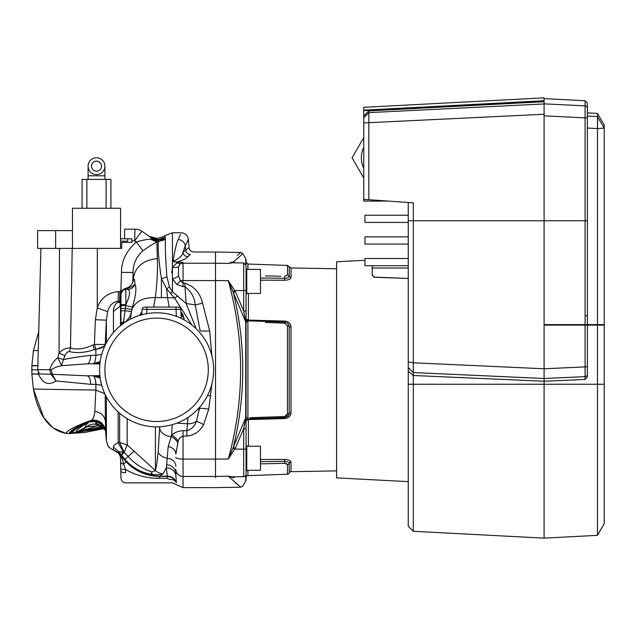 <?xml version="1.0" encoding="UTF-8"?>
<svg xmlns="http://www.w3.org/2000/svg" width="636" height="636" viewBox="0 0 636 636"><rect width="100%" height="100%" fill="white"/><g stroke="black" fill="none" stroke-linecap="round" stroke-linejoin="round"><path stroke-width="0.95" d="M246.776 269.394L260.482 269.394L260.482 293.442L246.776 293.442M246.776 446.218L260.482 446.218L260.482 470.266L246.776 470.266M336.587 470.894L291.002 471.689A1.924 1.924 0 0 0 289.221 472.969L289.221 463.358A1.924 1.741 180 0 1 287.48 464.518L284.642 463.326L260.482 463.875M290.914 461.752L289.181 460.249M289.142 416.834L290.517 414.982M290.883 413.901L291.002 412.772C290.628 416.238 288.513 418.178 284.658 418.575L248.422 419.569L246.053 420.642M260.482 277.98L284.634 278.314L284.658 280.261C288.505 280.071 290.628 279.14 291.002 277.463C290.628 279.14 288.513 280.071 284.658 280.261L260.482 280.15M336.587 268.766L291.002 267.963L291.002 277.463A1.924 1.741 180 0 1 289.221 276.302L289.221 266.691L287.48 265.411L247.913 264.027L247.913 269.394M287.48 464.518L287.48 474.249A1.924 1.924 0 0 0 289.221 472.969M246.053 471.356L246.053 445.128A0.477 0.477 0 0 0 246.418 445.59A0.477 0.477 0 0 1 246.776 446.059L246.776 470.425A0.477 0.477 0 0 1 246.418 470.886A0.477 0.477 0 0 0 246.053 471.356L246.053 473.963L246.053 471.356M246.418 294.07A0.477 0.477 0 0 0 246.776 293.601L246.776 269.235A0.477 0.477 0 0 0 246.418 268.774A0.477 0.477 0 0 1 246.053 268.305L246.053 290.111L246.053 268.305A0.477 0.477 0 0 0 246.418 268.774L246.418 294.07A0.477 0.477 0 0 0 246.053 294.532M246.053 465.942L246.053 477.549A1.924 1.924 0 0 1 247.913 475.633L247.913 470.266M233.897 476.849A2.401 2.186 -113.6 0 0 233.364 477.684C245.854 488.726 245.854 488.726 233.364 477.684L228.276 476.205L232.522 476.873L243.691 476.674A2.401 2.401 0 0 0 246.053 474.273L246.053 473.963M215.517 477.708C215.517 490.952 215.517 490.952 215.517 477.708C215.063 490.936 215.063 490.936 215.517 477.708L215.517 459.089L228.276 459.025C244.717 399.503 244.717 340.037 228.276 280.635L235.4 291.59A2.401 0.405 -22.9 0 0 233.364 292.703C245.854 344.171 245.854 395.584 233.364 446.949A2.401 0.405 -157.1 0 0 235.4 448.07L228.276 459.025L245.735 417.773L243.691 428.632A2.401 0.628 -0 0 1 246.053 429.26L246.053 474.273M245.735 475.474L245.735 480.991A2.401 2.401 0 0 0 246.053 479.79L246.053 477.549M246.053 469.511L246.053 479.79M245.735 264.186L245.735 258.669L242.849 253.669L233.364 261.976L235.193 262.835M234.66 482.048L237.292 484.306M237.403 484.401L237.8 484.735M215.517 476.42L228.276 476.205L240.805 487.192L215.517 487.629M233.007 447.975L234.93 449.111L243.691 449.135A2.401 0.405 0 0 1 246.053 449.541M235.4 291.59L243.691 311.02L245.735 321.888L228.276 280.635L215.517 280.579M246.053 418.599A1.924 0.875 180 0 1 247.913 417.733L247.929 418.75L246.053 420.706L246.053 429.26L246.053 417.248A2.401 1.034 0 0 1 245.735 417.773L245.735 321.888A2.401 1.034 0 0 1 246.053 322.404L246.053 310.4A2.401 0.628 0 0 1 243.691 311.02L243.691 290.525L234.93 290.549L233.007 291.685M246.053 310.4L246.053 290.111A2.401 0.405 0 0 1 243.691 290.525L243.691 262.986L232.522 262.787L228.276 263.455L233.364 261.976A2.401 2.186 113.6 0 0 233.897 262.811M233.666 262.811A2.401 2.139 110.8 0 1 233.007 261.992L230.781 262.406M228.276 263.455C244.717 248.851 244.717 248.851 228.276 263.455L215.517 263.24L215.517 261.952C215.063 248.724 215.063 248.724 215.517 261.952C215.517 248.708 215.517 248.708 215.517 261.952L215.517 252.031L240.805 252.468L237.308 255.338M233.666 476.849A2.401 2.139 -110.8 0 0 233.007 477.668M243.691 476.674L243.691 428.632L235.4 448.07M243.691 428.632L244.598 423.95M235.193 476.825L233.364 477.684M280.77 463.413L284.642 463.326L284.634 461.346L260.482 461.672M285.747 463.398L286.669 463.66M249.9 417.669L284.642 416.548L284.642 417.613L287.822 416.349L289.221 413.313L289.221 326.348A1.924 0.811 180 0 0 287.48 325.807L284.642 323.112L265.427 322.492M280.77 416.675L284.642 416.548L287.48 413.853L287.48 325.807M265.427 275.897L280.77 276.247M284.642 276.334L287.48 275.142L284.642 276.334L284.634 278.314C287.44 278.186 288.975 277.519 289.221 276.302A1.924 1.741 0 0 0 287.48 275.142L287.48 265.411M246.053 322.404L246.053 417.248M247.913 264.027L246.053 262.104L246.053 259.87L246.053 270.149M246.053 262.104L246.053 270.165M246.053 271.326L246.053 273.711M246.053 321.053A1.924 0.875 180 0 0 247.913 321.927L247.921 320.878L246.053 318.954M247.921 418.782L284.642 417.613L287.814 416.365M280.77 322.985L284.642 323.112L284.642 322.047L287.822 323.303L284.642 322.047L247.921 320.878M287.265 414.855L285.747 416.31M287.48 413.853A1.924 0.811 180 0 0 289.221 413.313L288.879 414.926M289.221 463.358C288.967 462.141 287.432 461.466 284.634 461.346L284.658 459.399C288.505 459.582 290.628 460.52 291.002 462.197A1.924 1.741 0 0 0 289.221 463.358M248.398 418.583L248.422 446.218M246.053 319.018L248.422 320.083L284.658 321.085C288.505 321.474 290.628 323.414 291.002 326.888A1.924 0.811 180 0 1 289.221 326.348L287.822 323.303M248.422 293.442L248.398 321.077M260.482 459.51L284.658 459.399M408.24 481.635L336.587 477.882L336.587 261.778L364.953 260.291M368.832 199.72L363.752 199.37L363.752 115.967L368.832 110.887L368.832 199.72L413.313 202.836L413.313 531.291L408.24 526.211L408.24 202.479M373.674 277.105L408.24 278.457L374.493 277.28L372.171 274.879L372.259 275.523M372.171 265.713L372.267 275.555M374.493 277.28L375.28 277.312M597.474 325.107L604.2 325.107L604.2 523.69L597.474 535.345L597.474 325.107L587.37 325.107L587.37 374.27A2.401 2.369 0 0 1 585.088 376.639L585.088 325.107L587.37 325.107L587.37 377.029L585.088 379.446L585.088 376.639L544.09 378.492L413.313 372.577L408.24 367.576L408.24 361.932L413.313 362.798L544.09 368.777L544.09 538.143L544.09 381.242L413.313 375.494L408.24 371.233M544.09 98.342L544.09 368.777L585.088 366.9L585.112 370.414M368.832 110.887L544.09 101.72L544.09 103.851L585.088 105.878L585.088 100.758L544.09 98.604M363.752 117.684L368.832 112.62L544.09 103.946M388.381 201.087L363.752 201.087L363.752 199.37M363.752 110.648L363.752 110.171L544.09 100.734L544.09 101.219L363.752 110.648L363.752 115.967M363.752 107.317L544.09 97.857L363.752 107.317L363.752 110.171M363.752 122.931L544.09 114.257M408.24 236.862L364.953 236.862L364.953 244.073L408.24 244.073M408.24 215.222L364.953 215.222L364.953 222.433L408.24 222.433M408.24 265.713L364.953 265.713L364.953 258.502L408.24 258.502M363.752 168.294A24.041 24.041 0 0 1 363.752 147.329M363.752 178.032L352.074 157.808L363.752 137.583M408.24 220.756L544.09 220.756L544.09 324.622L585.088 324.622L585.088 220.756L544.09 220.756L544.09 115.839L585.088 117.867L585.088 105.878A2.401 2.401 -0 0 1 587.37 108.279L587.37 324.622L597.474 324.622L597.474 128.552L604.2 128.202L604.2 324.622L597.474 324.622M597.474 113.423L604.2 125.077L604.2 128.202L597.474 116.563L597.474 113.423L587.37 112.898L587.37 116.054L597.474 116.563L597.474 128.552L587.37 128.051M585.088 100.758L587.37 103.159L587.37 108.279M587.37 220.756L585.088 220.756L585.088 117.867L587.37 117.867L587.37 116.054M587.37 324.622L585.088 324.622M597.633 117.382L597.474 128.552M604.2 128.202L597.474 116.563M585.088 379.446L544.09 381.242L544.09 325.107L585.088 325.107M108.915 446.973L108.001 445.812C109.209 446.369 106.244 446.289 114.035 450.431L114.035 450.431C118.248 452.307 116.937 451.846 119.027 453.858L119.027 453.858A7.211 4.341 -36.3 0 1 118.717 453.317L126.111 461.815C135.285 471.284 146.455 476.165 159.62 476.459L167.34 476.459L166.33 467.802L163.134 473.764L161.377 474.695L154.047 474.599C142.655 473.47 132.932 468.398 124.895 459.375L118.876 451.759L124.044 452.164L128.416 456.728C135.126 464.129 143.084 469.193 152.29 471.928L155.391 470.545L156.504 465.942L158.157 452.466L159.684 426.78M104.431 427.225L102.817 425.039A12.02 2.512 136.8 0 0 102.682 424.737C98.667 420.897 94.088 419.998 88.937 422.026C85.121 425.484 84.302 427.066 86.488 426.772L75.652 432.647C76.193 430.246 80.931 426.502 89.867 421.422L88.937 422.026L95.996 421.453L95.464 424.323C92.602 423.711 89.612 424.53 86.488 426.772L84.842 428.251L75.954 432.655L72.337 433.378L102.309 426.374M102.666 424.729L105.369 429.761L100.067 422.256L91.234 420.523C77.743 426.104 70.358 430.445 69.07 433.545L65.921 433.347L53.003 427.861L43.733 417.574L33.406 389.049L31.872 374.032L38.526 374.111L38.868 373.324M102.817 425.039L95.996 421.453L96.505 423.361L105.481 430.373M121.476 455.082L124.044 452.164L119.655 442.441L127.168 444.93L155.383 470.537L155.383 426.851M114.035 450.431A7.211 4.635 -70.9 0 1 113.447 450.153C105.775 444.349 105.775 444.349 113.447 450.153L118.717 453.317L118.892 451.814M113.447 450.153L113.447 447.172C113.295 445.701 114.862 444.222 118.161 442.743L118.161 411.953M208.306 369.826A51.699 51.699 0 0 1 156.607 421.525A51.699 51.699 0 0 1 104.916 369.826A51.699 51.699 0 0 1 156.607 318.135A51.699 51.699 0 0 1 208.306 369.826M213.64 369.826A57.033 57.033 0 0 1 156.607 426.859A57.033 57.033 0 0 1 99.574 369.826A57.033 57.033 0 0 1 156.607 312.793A57.033 57.033 0 0 1 213.64 369.826M185.664 250.091A4.81 4.714 -125.1 0 0 190.387 254.448C195.045 251.196 195.045 251.196 190.387 254.448L187.715 256.69C186.984 258.447 183.208 260.243 176.395 262.096L173.143 261.468C179.424 258.423 182.707 255.386 182.993 252.365L185.664 250.091L185.283 245.79L188.351 239.351L189.083 247.627L185.664 250.091L189.083 247.627C189.56 250.322 191.15 251.776 193.877 252.007L215.517 252.023M64.888 355.755C66.2 352.797 67.702 351.414 69.396 351.613L70.477 347.956C66.263 347.765 62.447 349.466 59.045 353.052L64.888 355.755L63.409 359.634C70.652 358.004 79.802 356.565 90.861 355.325C90.24 360.668 89.048 363.498 87.267 363.816L61.557 365.7C57.232 366.598 53.822 367.926 51.333 369.675L49.711 369.826L51.039 374.27L55.96 380.924L52.208 374.27L87.466 375.844M72.456 248.406L120.546 248.406L120.546 208.25L72.456 208.25L72.456 248.406L40.927 248.406L37.747 369.826L39.36 373.92L51.039 374.27L52.208 374.27L51.325 369.826M150.978 239.343L156.861 242.149C154.484 243.039 149.834 245.901 142.901 250.719L136.303 241.974C143.482 239.931 148.379 239.049 150.978 239.343L151.948 239.049C156.52 241.68 161.003 241.68 165.392 239.064C165.066 246.291 165.575 258.9 166.926 276.899L169.51 287.106L172.436 291.701L186.133 303.491L184.79 283.147C194.226 286.295 200.149 292.973 202.574 303.205L209.649 330.815L211.891 355.802M211.891 383.858L208.783 409.123L203.6 424.689C199.927 431.399 194.354 435.207 186.889 436.105L183.057 436.105L183.057 459.089L215.517 459.089L215.517 263.225L183.057 263.225L183.057 280.571L215.517 280.571M72.21 248.406L70.477 347.956C77.043 349.919 84.564 348.925 93.039 344.974L94.414 344.41L95.384 319.749L97.276 307.872L107.619 311.704C109.352 305.328 112.866 301.869 118.161 301.337L119.655 301.337L119.862 291.614L120.975 292.727M49.711 369.826L49.719 369.675C51.381 364.492 54.092 360.517 57.836 357.758L59.045 353.052L59.466 248.406M120.546 248.406L121.746 248.406L121.746 242.395L131.843 242.395L131.843 238.786L124.632 238.786L124.632 229.167L135.15 229.167A12.02 0.421 90 0 0 134.729 240.877A12.02 0.525 125 0 1 142.043 231.345L151.336 237.848L149.881 236.831L156.591 238.794M151.948 238.985L151.336 237.848C156.035 240.766 160.701 240.662 165.336 237.522L165.392 239.064L165.249 237.363C160.598 240.551 155.907 240.67 151.169 237.729L158.062 239.764L165.249 237.363L164.478 235.813C165.432 236.051 162.975 236.942 157.124 238.444L149.086 236.274L142.043 231.345A12.02 12.02 0 0 0 135.15 229.167L124.632 229.167M113.447 447.172L118.845 451.767M119.441 451.997A6.01 4.253 -40.3 0 0 119.655 452.737A48.09 47.485 66.9 0 0 160.288 476.141L159.62 476.459L159.62 478.367C147.385 478.415 136.024 475.466 125.554 469.511L125.61 472.723A4.81 1.916 178.6 0 1 120.8 470.918L120.466 457.165A4.81 4.762 176.6 0 0 120.458 456.998L120.458 456.99A4.81 4.786 175.7 0 0 119.687 454.732M167.34 478.367L167.34 476.459C171.704 476.746 174.701 478.828 176.323 482.724C178.032 486.095 178.032 486.095 176.323 482.724A7.211 5.668 -19.9 0 0 169.581 479.496L167.34 478.367L154.993 478.224M120.896 325.362L121.015 294.063L120.538 303.467A4.81 2.997 -178.1 0 1 120.538 303.396L120.848 294.158M120.848 294.309L120.848 294.237C121.73 292.401 119.059 294.325 123.074 289.587L124.855 289.316M120.935 294.015L123.018 290.199M121.015 294.063A4.81 4.786 -168.6 0 1 121.102 293.204A4.81 4.786 -168.6 0 1 121.11 293.196L121.11 293.196C120.975 291.407 122.557 290.103 125.841 289.285L125.841 289.285M121.102 304.882A4.81 0.461 0.7 0 1 125.904 304.501L123.312 323.525M125.817 289.364L125.904 304.501C129.831 296.066 130.579 291.018 128.138 289.356L127.478 289.277M121.086 305.717L125.745 305.582L132.439 307.085L131.891 309.565C135.285 301.416 143.084 297.433 155.303 297.608L153.666 307.077M120.904 322.961L123.837 321.657L124.887 322.309L124.044 323.009M120.904 324.106L123.678 322.547L123.956 323.072M120.538 325.656L120.538 303.467L119.711 306.671L113.447 311.425C113.335 307.49 114.909 304.318 118.161 301.901L119.655 301.528A12.02 10.017 180 0 0 120.602 301.48M120.466 304.223L120.411 304.755M165.392 239.064L156.861 242.149L157.354 258.661C143.45 259.941 135.46 266.428 133.369 278.115L133.345 280.619C132.232 284.721 129.593 287.329 125.419 288.426L123.241 289.467L125.054 289.253M121.047 308.611L125.459 308.428L131.891 309.565L130.849 315.981M121.023 310.885L125.268 310.686L131.517 311.584C130.65 315.901 128.44 319.471 124.887 322.309M133.194 281.335L133.433 279.419C134.371 278.242 134.856 279.864 134.888 284.26C136.756 287.655 135.937 295.263 132.439 307.085M69.133 433.553L103.533 427.464M104.145 428.171L68.505 433.537L70.747 433.521L102.984 426.931M139.475 315.432L141.931 311.847M169.176 307.077L167.538 297.608L174.487 297.91L177.969 296.034M191.929 325.044L174.487 297.91L166.576 288.744L161.417 278.616L166.926 276.899M180.902 311.847L182.786 314.343L184.273 319.948M180.401 234.493L178.207 239.557C182.135 230.534 182.135 230.534 178.207 239.557A7.211 6.789 -155.7 0 1 185.283 245.79L182.993 252.365A4.81 4.691 -135.1 0 0 187.715 256.69M209.649 330.815A9.62 1.034 175 0 1 200.07 330.617L195.268 304.93C194.377 297.012 190.887 290.93 184.79 286.677L183.057 286.677L176.808 284.483L172.436 278.822L172.436 267.351L177.77 262.096L174.685 261.952M173.143 261.468C174.423 251.8 176.108 244.494 178.207 239.557M176.808 262.596A9.62 5.255 -121.3 0 0 180.378 263.717L183.057 262.573L177.706 262.127M161.377 474.695L160.288 476.141L167.34 476.141A9.62 9.596 180 0 1 176.323 482.311L176.323 482.724M196.182 328.756L186.133 303.491L195.268 304.93L202.574 303.205M93.039 344.974L94.343 349.609L95.845 349.164L94.414 344.41L105.171 344.561C104.368 346.97 101.267 348.504 95.845 349.164L95.933 355.357L101.712 354.379M95.384 319.749L106.395 320.162L105.171 345.197M120.609 301.297A12.02 10.049 0 0 1 119.655 301.337L120.57 302.498M38.232 372.187L38.486 373.936L38.82 373.252M90.535 363.816L93.182 363.816L100.178 361.558M99.868 375.59L87.267 375.844C89.048 376.162 90.24 378.992 90.861 384.335L95.933 384.303L95.853 390.067L33.406 389.049L31.872 373.857L38.51 374.055L38.852 373.3M97.332 248.406L97.276 307.872C100.798 298.133 107.826 292.711 118.376 291.606L118.161 301.901L120.538 303.412L120.458 304.262M100.106 362.059L93.866 363.816L87.466 363.816M104.837 345.905L95.853 349.593L94.343 349.609C85.081 352.71 76.765 353.385 69.396 351.613M61.557 365.7L63.409 359.634L57.836 357.758L61.557 365.7M31.872 374.032L38.526 374.111C42.628 383.619 48.439 385.885 55.96 380.924L90.861 384.335M106.395 342.788L106.395 320.162L107.619 311.704M121.516 291.248L120.872 290.604L119.862 291.614L118.376 291.606M99.868 364.07L96.108 363.895L100.035 362.6M96.108 363.895L93.866 363.816M88.65 425.341L86.894 426.613L96.545 426.009L75.954 432.655L69.411 433.553M101.712 385.281L95.933 384.303C95.464 378.976 94.541 376.162 93.182 375.844L100.178 378.102M70.747 433.521L72.011 433.37C72.973 430.5 79.19 426.351 90.67 420.913L90.988 420.698C78.411 426.231 71.55 430.5 70.413 433.513L70.747 433.521M95.464 424.323L100.901 425.508L104.725 428.982L105.489 430.461L100.353 422.336L91.234 420.523L91.711 420.126C76.193 425.73 67.599 430.135 65.921 433.347C45.633 429.777 36.785 408.113 33.406 389.049M33.406 350.611L38.748 331.706L33.406 350.611L31.872 365.628L33.406 350.611L38.247 350.555M121.929 290.636L120.872 290.604L121.492 272.359L133.083 272.462L133.274 280.993M121.325 454.875L123.464 452.156L118.161 442.743L119.655 442.441L119.655 413.273M100.035 377.061L96.108 375.757M105.171 394.463L105.536 430.874C104.042 423.345 99.431 419.76 91.711 420.126C93.269 418.941 94.303 416.047 94.804 411.428C100.83 412.422 104.32 415.507 105.258 420.682M100.106 377.601L93.866 375.844M104.837 393.756L95.853 390.067L94.804 411.428M142.901 250.719C136.279 256.96 133.004 264.21 133.083 272.462L132.741 282.543M125.197 289.388L125.745 288.871C130.356 287.599 133.409 286.065 134.888 284.26C133.695 287.416 131.453 289.118 128.138 289.356M121.651 455.32L124.147 452.299L127.168 444.93L127.168 418.679M104.304 426.987L98.103 421.573L89.867 421.422L90.67 420.913L99.629 422.105L105.218 429.189M157.354 258.661C157.792 270.157 157.108 283.139 155.303 297.608L161.417 297.608L161.417 278.616C158.714 260.593 157.688 248.159 158.348 241.33L151.948 239.049L149.881 236.831M156.774 238.953L158.062 239.764L156.774 238.953M124.895 459.375L134.299 451.011M155.208 470.688L155.383 470.537A12.02 11.162 -0 0 1 155.391 470.545A12.02 11.527 44.3 0 0 163.134 473.764M97.777 424.729L96.545 426.009L100.568 425.357M164.486 235.781L172.436 232.776L172.436 267.351A9.62 6.917 -156.6 0 0 178.509 266.738L178.509 275.952L180.378 280.699L183.057 283.147L184.79 283.147M99.86 425.094L96.505 423.361M161.417 297.608L167.538 297.608L166.576 288.744L169.51 287.106M178.509 275.952A9.62 6.137 159 0 1 172.436 278.822L172.436 291.701L170.647 293.435M172.412 267.454L171.776 272.812M172.173 424.697L171.664 435.27C174.367 432.528 178.167 431.009 183.057 430.699L186.889 430.699L187.469 423.775L176.975 423.107M175.846 473.423L175.886 475.696A9.62 8.928 176.6 0 0 166.33 467.802L166.688 464.765A9.62 8.666 180 0 1 175.846 473.423L175.846 469.448A7.211 6.988 -0 0 0 183.057 476.436L215.517 476.436M175.886 475.696L176.323 482.311M183.057 430.699L183.057 436.105C180.465 436.988 178.843 438.681 178.175 441.201L175.846 454.072A9.62 7.656 180 0 0 168.174 446.567L171.664 435.27A9.62 6.09 -133.8 0 1 178.175 441.201M183.057 262.573L183.057 263.225A7.211 6.988 180 0 0 180.378 263.717L178.509 266.738M186.889 436.105L186.889 430.699C191.722 429.197 194.91 426.041 196.429 421.247A12.02 8.642 5 0 1 187.469 423.775L188.01 417.439M152.29 471.928C150.573 473.105 151.161 474.003 154.047 474.599M166.688 464.765L168.174 446.567M159.628 426.78L159.628 427.837A12.02 9.23 2.7 0 0 170.941 436.519A9.62 6.583 -137.5 0 1 177.643 442.592M203.6 424.689A9.62 1.256 -149.2 0 0 196.429 421.247L199.831 407.04M197.391 409.703A12.02 4.198 5 0 0 199.656 408.439A9.62 1.034 -170.9 0 1 208.783 409.123M181.904 262.342L178.891 262.111M207.511 395.56A9.62 0.692 -175 0 1 210.818 395.807M176.808 284.483A9.62 4.182 127.4 0 0 180.378 280.699A7.211 1.781 0 0 1 183.057 280.571L183.057 286.677M141.78 314.756L142.066 309.35A2.401 2.401 0 0 1 144.467 307.077L178.374 307.077A2.401 2.401 0 0 1 180.775 309.35L180.211 309.311L180.775 309.35L181.244 318.39M146.868 307.077L146.868 309.35L142.631 309.311M180.775 309.35L146.868 309.35L146.638 313.675M175.973 307.077L176.339 316.315M181.061 313.627L180.95 312.745A7.211 6.614 177 0 0 184.13 317.889M181.029 313.365A7.211 4.905 145.9 0 0 182.786 314.343M141.383 314.868A7.211 6.614 -177 0 0 141.884 312.745L141.772 313.627M141.812 313.365A7.211 4.905 34.1 0 1 140.055 314.343M169.581 479.496C172.928 483.893 172.928 483.893 169.581 479.496M120.594 462.452L120.609 463.215M120.888 474.392L120.919 475.68M126.111 461.815L123.646 464.057L125.554 469.511A4.81 1.002 178.5 0 1 120.745 468.637M119.027 453.858L120.458 457.006A4.81 4.786 175.7 0 1 120.466 457.228L121.357 456.163L123.646 464.057A4.81 1.956 178.6 0 1 120.586 462.324M120.633 456.608A4.81 4.698 111.7 0 0 119.981 455.01M96.497 161.147A5.024 5.024 0 0 0 91.473 166.171A5.024 5.024 0 0 0 96.497 171.195A5.024 5.024 0 0 0 101.522 166.171A5.024 5.024 0 0 0 96.497 161.147M96.497 174.59A8.419 8.419 0 0 1 88.086 166.171A8.419 8.419 0 0 1 96.497 157.76A8.419 8.419 0 0 1 104.916 166.171A8.419 8.419 0 0 1 96.497 174.59M88.086 179.4L88.086 175.79L104.916 175.79L104.916 179.4M55.626 230.614L37.588 230.614L37.588 248.406L55.626 248.406L55.626 230.614L72.456 230.614M124.632 238.786L120.546 238.786L120.546 241.187L127.757 241.187L127.757 238.786M82.068 208.25L82.068 179.4L110.926 179.4L110.926 208.25L110.926 179.4M246.418 445.59L246.418 470.886M247.913 321.927L247.913 417.733M291.002 462.197L291.002 471.689M284.634 417.574L284.658 418.575M289.221 413.313A1.924 0.811 180 0 1 291.002 412.772L291.002 326.888M284.658 321.085L284.634 322.086M408.24 384.255L604.2 384.255M585.144 316.076A2.401 1.701 180 0 0 587.37 314.383M585.088 366.9A2.401 0.421 0 0 0 587.37 366.487M105.489 430.437L106.395 440.796L106.395 396.872M37.747 369.675L51.333 369.675M131.843 240.877L134.729 240.877L136.303 241.974C126.27 251.109 121.333 261.237 121.492 272.359M175.846 457.3A7.211 1.781 0 0 0 183.057 459.089L183.057 487.645L215.517 487.637M93.182 363.816C94.541 363.498 95.464 360.676 95.933 355.357L90.861 355.325M31.872 373.976L31.872 365.628L38.216 365.549M38.104 369.826L31.8 369.826L31.872 365.628M38.208 365.724L31.872 365.803M38.216 365.605L31.872 365.684M113.447 332.549L113.447 311.425M89.978 424.776L84.842 428.251M158.157 452.466A12.02 10.168 11 0 0 167.308 458.222A9.62 8.117 180 0 1 175.846 466.291M106.117 208.25L106.117 179.4M86.878 179.4L86.878 208.25M240.805 252.468L242.849 253.669M240.805 487.192L242.849 485.991L245.735 480.991M287.48 474.249L247.913 475.633M243.691 262.986L246.053 265.387M245.735 258.669L246.053 259.87M247.905 321.029L246.967 320.671M289.221 266.691L291.002 267.963M408.24 268.01L372.171 268.01M413.313 531.291L544.09 538.143L597.474 535.345M106.395 440.796L107.699 445.287M116.65 451.679L114.711 450.685M130.857 315.917L130.316 319.216M188.351 239.351C187.644 235.312 185.251 233.118 181.165 232.776L172.436 232.776M31.872 373.857L31.8 369.826M104.407 428.521L84.246 432.567L68.465 433.537M120.411 456.584L120.975 478.153C121.508 481.245 123.114 482.803 125.785 482.835L172.308 482.835L183.057 487.645M125.841 289.277L127.439 289.277M104.916 175.79L104.916 166.171M88.086 175.79L88.086 166.171"/></g></svg>
